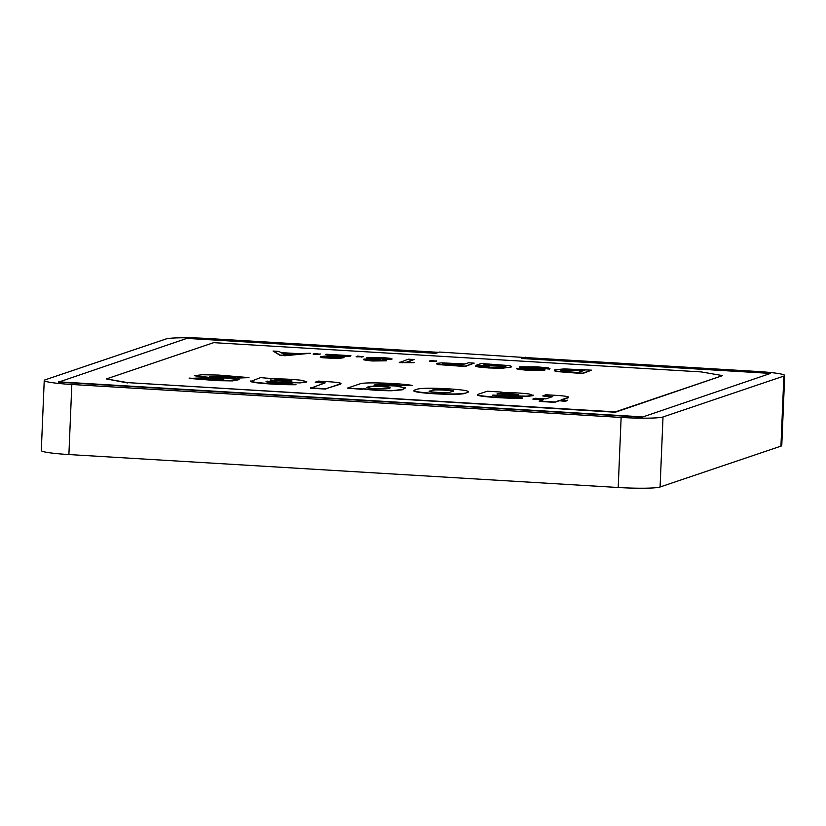 <?xml version="1.0" encoding="UTF-8"?>
<svg xmlns="http://www.w3.org/2000/svg" width="826" height="826" viewBox="0 0 826 826"><rect width="100%" height="100%" fill="white"/><g stroke="black" fill="none" stroke-linecap="round" stroke-linejoin="round"><path stroke-width="1.24" d="M367.518 387.683L368.51 387.27C369.17 386.609 373.207 386.372 380.631 386.568C389.222 387.136 391.978 387.755 388.891 388.406M368.52 386.919C369.181 386.258 373.228 386.021 380.641 386.217C389.232 386.785 391.989 387.404 388.901 388.055C390.12 389.851 359.351 388.158 368.52 386.919L367.363 387.518M389.82 387.415L388.901 388.055M784.7 375.489L781.768 445.544A35.188 2.932 -177.6 0 1 780.942 446.133L783.874 376.067A35.188 2.932 2.4 0 0 784.7 375.489A35.188 2.932 2.4 0 0 757.101 371.452L525.367 357.555L522.476 358.525M438.668 352.351L207.801 338.495A35.188 2.932 2.4 0 0 165.923 338.99L45.058 379.867A35.188 2.932 2.4 0 0 44.232 380.456A35.188 2.932 2.4 0 0 71.831 384.482L621.131 417.45A35.188 2.932 2.4 0 0 663.02 416.954L660.077 487.01L780.942 446.133M660.077 487.01A35.188 2.932 -177.6 0 1 618.199 487.505L621.131 417.45M71.831 384.482L68.899 454.548L618.199 487.505M68.899 454.548A35.188 2.932 -177.6 0 1 41.3 450.511L44.232 380.456M310.297 353.28L284.98 355.727L280.21 355.438L273.076 351.05L278.806 351.391L281.077 352.619L296.833 353.559L310.297 353.28L284.991 355.376L280.22 355.087L273.076 351.05M320.116 354.189L313.219 354.271L314.479 353.497L320.116 354.189M344.008 357.668L337.72 358.267L321.975 357.328L320.56 356.574L326.342 356.037L343.461 355.665L326.559 354.261L350.895 355.717L326.28 356.915L330.4 357.71L344.008 357.668L337.71 358.618L321.964 357.679L320.54 356.925M339.548 355.779L325.558 354.591M350.895 355.717L349.987 356.367L326.27 357.266M363.089 356.76L356.202 356.842L357.462 356.078L363.089 356.76M386.351 360.807L372.629 360.642L365.195 359.919L363.936 359.114L371.659 358.783L366.94 357.617L381.819 357.534L390.202 358.308L391.751 359.114L382.531 359.475L386.599 360.291L386.351 360.807L372.619 360.983L365.185 360.27L363.915 359.465M368.468 358.773L366.93 357.968M391.741 359.455L392.051 358.897L385.37 359.857M414.032 359.527L407.032 361.891L414.022 362.666L399.288 362.614L408.385 359.186L414.032 359.527L407.899 361.943M436.613 361.179L429.726 361.261L430.986 360.487L436.613 361.179M474.196 363.12L465.224 366.155L438.121 364.235L436.83 363.337L441.92 362.851L465.028 363.967L468.548 362.779L474.196 363.12L465.203 366.507L438.1 364.586L436.809 363.688M510.85 367.446L488.589 367.601L477.893 366.558L475.879 365.619L489.581 367.26L505.13 366.754C506.462 366.393 505.915 365.97 503.488 365.505L488.321 364.545L483.334 365.061L489.095 365.804L476.695 365.061L481.31 363.502L508.413 365.546C511.573 366.125 512.388 366.641 510.86 367.095L501.847 368.303L488.569 367.942L477.882 366.909L475.869 365.97M505.12 367.095C506.452 366.744 505.904 366.321 503.478 365.846L484.16 365.133M490.086 365.474L489.085 366.155L476.695 365.061M544.737 370.337L518.315 369.046L516.704 368.262L529.26 369.614L539.11 369.707L519.554 366.816L537.158 366.847L548.381 367.9L549.486 368.768L535.919 367.178L525.894 367.436L543.869 369.428L545.005 369.811L544.737 370.337L528.671 370.358L518.294 369.398L516.694 368.613M539.099 370.058L519.544 367.167M549.476 369.108L549.951 368.458L549.476 369.108L535.909 367.529L525.233 367.425M591.592 370.162L582.619 373.197L557.075 371.225C554.256 370.657 553.657 370.162 555.289 369.738L564.189 368.912L591.592 370.162L582.598 373.548L557.065 371.576C554.246 371.008 553.647 370.513 555.278 370.089M401.157 385.556L412.236 385.422L401.157 385.556C396.191 384.606 379.846 383.718 375.964 384.482L374.023 385.143L395.406 385.969L405.473 387.89L402.231 389.82L391.235 390.76C379.97 390.667 370.647 390.068 363.275 388.963L347.405 388.117L362.118 389.356M401.147 385.907C396.17 384.947 379.836 384.059 375.954 384.833L375.056 385.143M213.666 342.656L106.399 378.938L127.823 382.634L615.329 411.885L722.595 375.603L701.171 371.906L213.666 342.656M562 399.856L568.195 397.76A15.58 1.301 2.4 0 0 568.556 397.502L568.567 397.151A15.58 1.301 2.4 0 0 556.352 395.375L545.749 394.735L542.93 396.036L552.336 396.697M558.686 400.982L554.659 402.345L558.696 400.631L565.015 401.364L567.441 400.538L561.133 399.805L568.205 397.409A15.58 1.301 2.4 0 0 568.567 397.151M554.659 402.345L539.285 401.415L543.322 399.712L532.842 399.082L542.445 400.011M492.988 395.365L526.833 396.501L533.41 395.571L529.466 394.043C520.535 392.97 510.984 392.443 500.804 392.495L501.909 392.464M477.407 394.993L477.438 394.529C476.53 396.284 507.763 398.266 522.662 397.967L522.641 398.318C507.742 398.617 476.509 396.635 477.428 394.88M467.981 392.453L468.466 391.638L464.914 393.496C459.783 394.529 449.396 394.611 433.774 393.723C419.04 392.742 412.597 391.648 414.466 390.461M340.962 383.512A15.58 1.301 2.4 0 1 340.601 383.78L325.888 388.757L340.58 384.131A15.58 1.301 2.4 0 0 340.952 383.863L340.962 383.512A15.58 1.301 2.4 0 0 328.738 381.736L318.134 381.096L315.315 382.397L324.721 383.058M325.867 389.108L310.597 388.189L325.186 382.872L315.336 382.046M250.753 381.282C249.844 383.037 281.077 385.019 295.976 384.72L288.511 383.078C281.749 383.336 264.64 382.335 266.189 381.457L266.178 381.705M275.244 378.866L260.551 377.616L250.743 381.395M266.313 381.767L300.168 382.903L306.735 381.973L302.801 380.445C293.87 379.361 284.309 378.845 274.129 378.886L275.285 378.504M189.206 378.432L217.465 380.672L232.478 380.9L239.148 379.64L209.577 376.264L223.34 376.45L237.01 378.112L248.987 377.606L218.766 375.076L202.143 374.746L194.358 375.675L223.929 379.051L212.695 379.02L200.945 377.926L189.206 378.432M209.969 376.46L237.01 378.112M194.358 375.675L205.457 377.781L223.516 379.206M663.02 416.954L783.874 376.067M525.367 357.555L439.556 352.052L435.777 353.332L186.872 338.392L58.45 382.18L642.07 417.202L770.503 373.414L642.07 417.202M525.377 357.204L521.609 358.474L770.503 373.414M58.46 381.829L642.091 416.851M127.823 382.634L615.308 412.236L722.595 375.603M127.813 382.975L106.399 378.938M532.842 399.082L535.279 398.256L545.852 398.886L552.79 396.511L542.94 395.685M554.669 401.994L539.295 401.075M558.696 400.631L565.015 401.364M565.025 401.013L567.462 400.187M522.662 397.967L515.176 396.676C508.424 396.945 491.305 395.943 492.864 395.065L511.377 396.15M511.387 395.799L526.854 396.15L533.42 395.22M477.438 394.529L487.226 391.225L501.95 392.102M518.346 394.766L496.973 394.012M497.283 393.568L510.034 394.797L518.718 394.601L508.424 393.486L497.273 393.919M464.914 393.496L468.001 392.102C469.633 390.853 462.777 389.738 447.424 388.767C432.163 387.952 422.2 388.055 417.553 389.077L414.487 390.109C412.618 391.297 419.05 392.391 433.784 393.372L433.774 393.723M413.723 390.966L414.487 390.109M464.935 393.145C459.793 394.178 449.416 394.26 433.784 393.372M452.947 391.555C456.737 390.605 434.424 389.252 432.7 390.337L432.71 389.986C434.435 388.901 456.757 390.254 452.968 391.204L453.102 391.008M429.313 391.276L429.644 391.028C425.4 391.958 447.785 393.29 449.902 392.236L452.968 391.204M432.71 389.986L429.634 391.369L432.7 390.337M405.473 387.89L402.241 389.469L391.235 390.76M412.236 385.422C401.457 383.398 367.58 381.973 360.807 383.584L347.405 388.117M362.139 389.005L363.275 388.963M363.285 388.612C370.657 389.717 379.981 390.316 391.245 390.409M325.888 388.757L310.607 387.838M266.044 381.591L267.118 381.488M267.128 381.137L284.712 382.552M284.722 382.201L300.179 382.552L306.756 381.622M291.671 381.158L270.308 380.414M270.618 379.96L283.37 381.199L292.043 380.993L281.759 379.888L270.608 380.311M250.774 380.931C249.855 382.686 281.088 384.668 295.987 384.369M189.216 378.081L217.486 380.332L232.498 380.549L239.148 379.64M237.021 377.761L248.987 377.606M554.452 370.637L555.289 369.738M584.065 370.461L561.019 370.079C559.677 370.43 560.173 370.833 562.475 371.297L577.963 372.526L584.953 370.162L568.329 369.408L560.338 370.533M561.009 370.43L560.431 370.709M525.894 367.436L525.243 367.281M543.983 368.788L543.446 368.21M523.054 369.057L522.187 368.85M516.415 368.809L516.704 368.262M505.13 366.754L505.791 366.31M475.631 366.176L475.879 365.619M436.376 363.987L436.83 363.337M460.567 365.474L464.036 364.307L442.55 363.688L460.567 365.474M463.159 364.607L445.947 363.739L442.55 363.688L443.149 364.245M442.54 364.039L443.139 364.596M436.634 360.828L435.374 361.592M435.385 361.251L429.737 360.91M414.032 362.315L411.255 362.738M411.265 362.387L405.587 362.573M405.597 362.222L402.148 362.779M402.159 362.428L399.299 362.263M366.589 358.195L366.94 357.617M363.543 359.723L363.936 359.114M373.569 360.322L381.116 360.146L372.299 359.134L369.181 359.424L373.569 360.322M381.096 360.497L376.893 359.63L369.181 359.424L369.883 359.95M381.116 360.146L380.342 359.991M386.114 358.835L380.869 357.854L372.268 357.999L377.565 358.969L386.361 358.66M386.093 359.186L380.858 358.195L372.02 358.174M369.17 359.775L369.872 360.301M363.11 356.419L361.85 357.183M361.871 356.832L356.223 356.491M327.137 357.39L326.27 357.183M320.251 357.131L320.56 356.574M320.127 353.838L318.867 354.602M318.888 354.251L313.24 353.92M281.759 353.053L284.34 354.653L294.17 353.796L281.759 353.053M291.774 354.003L282.389 353.445"/></g></svg>
